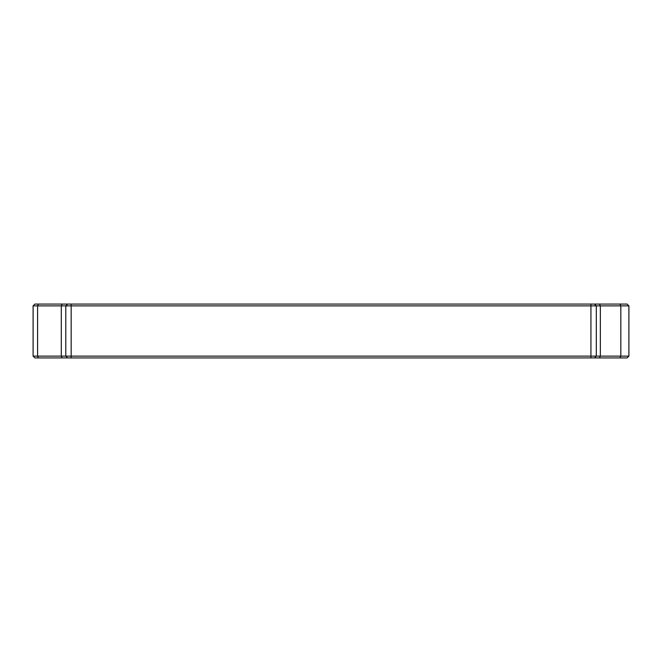 <?xml version="1.0" encoding="UTF-8"?>
<svg xmlns="http://www.w3.org/2000/svg" width="662" height="662" viewBox="0 0 662 662"><rect width="100%" height="100%" fill="white"/><g stroke="black" fill="none" stroke-linecap="round" stroke-linejoin="round"><path stroke-width="0.99" d="M33.1 356.123L590.926 356.123L590.926 305.877L596.313 305.877L596.313 356.123L628.9 356.123L628.9 305.877L628.9 356.123L627.104 357.919L34.896 357.919L33.1 356.123L33.1 305.877L65.786 305.877L67.582 304.081L627.104 304.081L628.9 305.877L596.313 305.877L594.517 304.081M33.1 331L33.1 323.37L33.1 331M67.582 304.081L34.896 304.081L33.1 305.877M628.9 356.123L627.104 357.919L628.9 356.123L628.9 305.877L627.104 304.081M590.926 304.081L590.926 305.877L65.786 305.877L65.786 356.123L67.582 357.919L65.786 356.123M590.926 357.919L590.926 356.123L596.313 356.123L594.517 357.919M38.487 357.919L37.585 356.123L37.585 305.877L38.487 304.081M628.9 323.37L628.9 305.877M619.93 357.919L620.824 356.123L620.824 305.877L619.93 304.081M62.195 304.081L61.301 305.877L61.301 356.123L62.195 357.919M71.165 357.919L71.165 304.081M599.449 357.919L600.351 356.123L600.351 305.877L599.449 304.081"/></g></svg>
